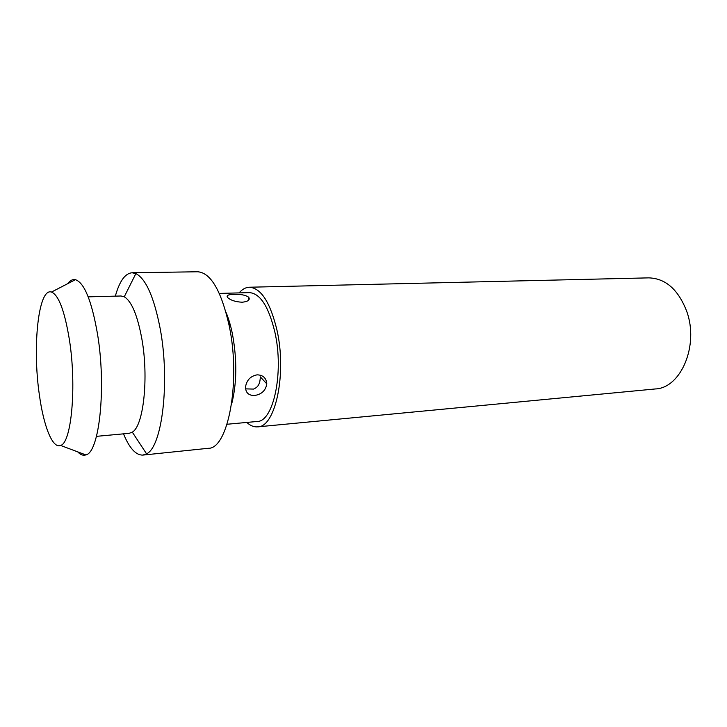 <?xml version="1.0" encoding="UTF-8"?>
<svg xmlns="http://www.w3.org/2000/svg" width="727" height="727" viewBox="0 0 727 727"><rect width="100%" height="100%" fill="white"/><g stroke="black" fill="none" stroke-linecap="round" stroke-linejoin="round"><path stroke-width="1.09" d="M249.352 287.229L648.729 277.868C665.578 278.377 678.236 289.51 686.697 311.274C699.247 345.37 680.845 388.163 655.318 388.954L257.631 426.858C275.297 427.421 287.001 373.887 276.969 330.14C270.244 302.341 261.038 288.037 249.352 287.229C245.662 287.356 242.245 289.246 239.101 292.899M246.78 422.442C250.333 425.686 253.95 427.167 257.631 426.858M229.25 325.914L229.759 323.061M219.309 293.417L249.388 292.627C260.211 293.381 268.717 306.612 274.915 332.321C284.13 372.642 273.37 422.005 257.031 421.487L227.06 424.259M226.024 312.337C228.651 318.617 230.804 325.941 232.495 334.32C237.211 360.438 236.875 383.892 231.495 404.685M234.067 294.353C240.819 294.117 245.699 295.089 248.725 297.261C250.27 299.915 248.107 301.569 242.227 302.223C235.63 301.887 230.777 300.342 227.687 297.597C226.006 295.544 228.133 294.453 234.067 294.353M257.113 374.841C263.056 375.005 266.282 378.013 266.8 383.856C265.728 390.481 261.656 394.361 254.595 395.497C248.57 395.561 245.553 392.68 245.535 386.846C246.717 380.067 250.57 376.068 257.113 374.841M208.013 448.323L208.213 448.305C228.06 449.313 241.091 381.484 229.196 325.778C221.299 290.791 210.812 272.789 197.744 271.771L132.06 272.761L135.867 273.588C145.945 278.814 154.051 297.189 160.194 328.722C170.182 381.484 162.13 447.096 146.554 453.812L142.874 455.084L208.213 448.305M115.339 296.134C119.528 281.158 125.099 273.37 132.06 272.761M123.499 433.846C129.433 448.223 135.885 455.302 142.874 455.084M96.482 436.345L129.197 433.319L132.296 432.138C143.51 426.195 148.917 377.622 141.801 338.6C137.421 315.145 131.578 301.205 124.262 296.789L121.055 295.989L88.212 296.852M77.689 451.858C80.424 454.784 83.123 455.802 85.804 454.902C99.335 452.894 106.515 387.337 97.463 333.766C91.657 300.714 84.305 282.685 75.417 279.686L51.49 292.063C58.669 295.026 64.639 310.902 69.392 339.691C76.798 386.21 71.446 443.179 60.577 445.433L85.804 454.902M67.72 283.666C70.083 280.44 72.645 279.113 75.417 279.686M60.577 445.433C52.598 449.041 43.611 426.149 39.376 394.888C32.252 347.033 38.34 287.438 51.49 292.063M132.296 432.138L146.554 453.812M135.867 273.588L124.262 296.789M266.8 383.856L260.275 376.85C260.184 386.855 255.359 388.045 253.569 389.081L245.581 388.872M248.725 297.261L248.352 300.451"/></g></svg>
